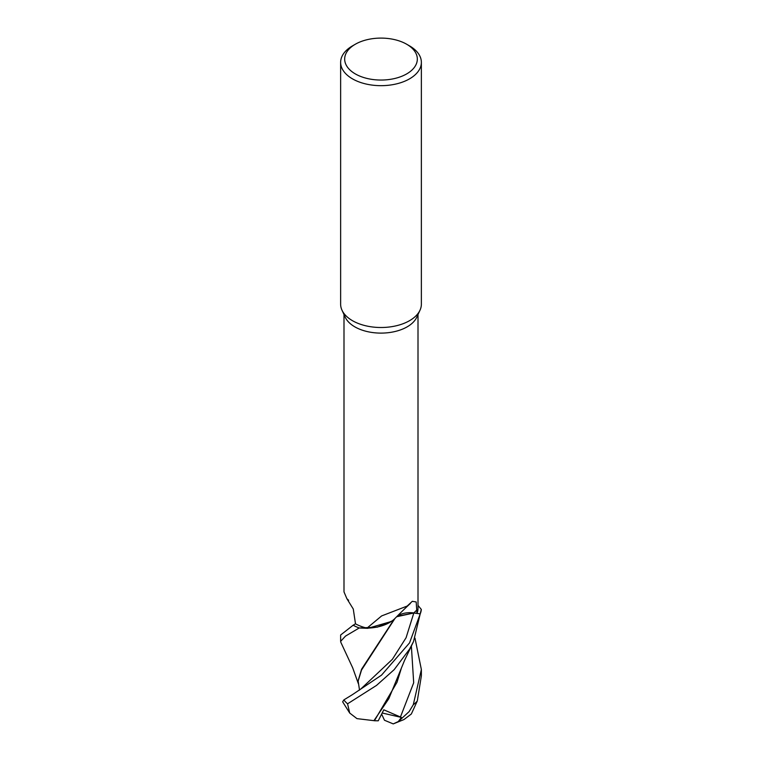 <?xml version="1.0" encoding="UTF-8"?>
<svg xmlns="http://www.w3.org/2000/svg" width="762" height="762" viewBox="0 0 762 762"><rect width="100%" height="100%" fill="white"/><g stroke="black" fill="none" stroke-linecap="round" stroke-linejoin="round"><path stroke-width="1.14" d="M394.973 618.449L394.392 619.02A33.376 19.269 180 0 1 391.163 621.544A33.376 19.269 180 0 1 366.989 628.136A37.005 21.365 180 0 1 355.502 623.84L353.273 609.019L346.891 598.713L343.995 591.893L343.995 314.544M359.207 627.983L377.285 627.164L391.906 621.04L377.314 627.155L359.293 627.993A40.329 23.289 180 0 1 353.158 625.211L340.633 635.003L340.633 641.366L345.491 636.108L359.207 627.983A40.367 23.308 180 0 1 353.139 625.221L352.558 625.564M406.689 44.244L409.546 45.891A40.367 23.308 180 0 1 421.367 62.37L421.367 304.2A40.367 23.308 180 0 1 420.005 310.201A40.367 23.308 180 0 1 409.546 320.678A40.367 23.308 180 0 1 370.522 326.707A40.367 23.308 180 0 1 341.995 310.201A40.367 23.308 180 0 1 340.633 304.2L340.633 62.37A40.367 23.308 180 0 1 352.454 45.891L355.311 44.244A36.328 20.974 180 0 1 406.689 44.244A36.328 20.974 180 0 1 406.689 73.904A36.328 20.974 180 0 1 355.311 73.904A36.328 20.974 180 0 1 355.311 44.244L352.454 45.891M420.005 310.201L416.757 317.249A37.005 21.365 180 0 1 407.165 326.85A37.005 21.365 180 0 1 371.399 332.375A37.005 21.365 180 0 1 345.243 317.249L341.995 310.201M421.367 62.37A40.367 23.308 180 0 1 409.546 78.848A40.367 23.308 180 0 1 365.55 83.896A40.367 23.308 180 0 1 340.633 62.37M366.989 628.136L381.629 615.925L407.165 606.066L412.309 601.313L416.176 601.961L416.966 613.372A37.005 21.365 180 0 0 418.005 608.362L418.005 314.544M348.615 600.285A683.019 390.668 151.2 0 0 346.891 598.713M373.923 720.662L356.968 718.633L349.71 713.051L347.567 703.812L376.542 685.39L394.183 669.636L409.537 649.167L413.49 641.623L421.291 609.4A40.329 23.289 180 0 1 420.186 613.867L413.814 613L396.764 616.629M397.278 616.277L413.814 613L420.186 613.867A40.329 23.289 180 0 0 421.291 609.4L418.005 605.419M397.164 616.229A16.412 9.477 180 0 1 413.833 612.943L416.966 613.372M410.356 603.456L407.975 605.685A683.019 538.105 66.8 0 0 394.611 618.82A33.376 19.269 180 0 1 394.392 619.02M394.935 618.487L361.54 670.008L358.197 680.961M407.975 605.685A683.019 538.105 66.8 0 1 410.251 603.552M353.158 625.211A40.329 23.289 180 0 0 359.302 627.993L367.77 628.317L391.163 621.544M353.701 624.878L355.502 623.783M413.814 613L420.224 613.867L409.537 642.899L381.505 675.161L352.292 694.725L360.693 689.115L392.373 659.311L406.089 637.718L413.814 612.991L396.65 616.744M398.316 721.557L393.24 723.9L403.965 719.557L411.347 713.994L417.3 700.945L421.367 675.846L421.367 669.56L413.28 704.755L409.108 711.632L398.316 721.566L401.383 717.413L383.791 709.803L378.247 720.795L374.418 720.747L396.973 682.361L401.241 668.598M340.871 642.414L340.633 641.366M352.292 694.725L343.872 699.897L342.643 701.821L349.71 713.051M373.932 720.671L388.81 698.697L404.536 660.444L413.49 641.623M414.995 638.185L421.367 669.56M374.418 720.747L373.742 720.633M359.521 690.115L358.188 681.333M394.173 619.23L361.579 669.217L358.188 680.59M421.319 609.457A40.367 23.308 180 0 1 420.224 613.867M401.383 717.413L382.181 713.003M393.24 723.9L384.458 720.233L381.629 714.099M413.833 612.943A677.732 533.943 66.8 0 1 416.947 609.876M417.3 700.945A40.367 23.308 180 0 1 413.28 704.755M347.567 703.812A40.367 23.308 180 0 1 343.872 699.897M400.402 717.099L413.69 682.781L411.375 646.062M358.359 683.657L352.692 667.826L340.881 642.414"/></g></svg>
